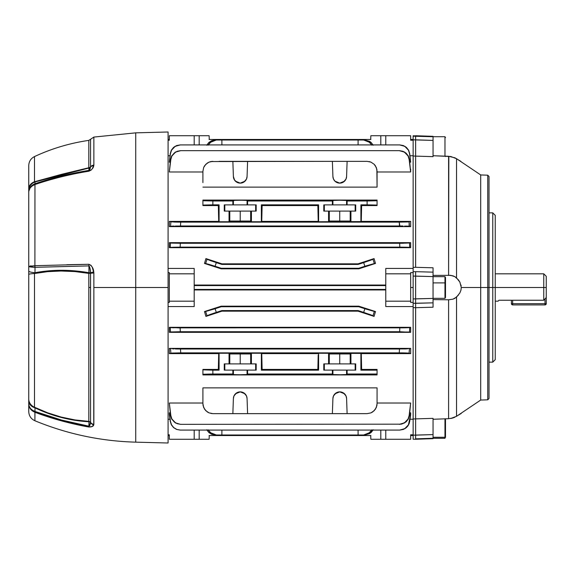 <?xml version="1.0" encoding="UTF-8"?>
<svg xmlns="http://www.w3.org/2000/svg" width="575" height="575" viewBox="0 0 575 575"><rect width="100%" height="100%" fill="white"/><g stroke="black" fill="none" stroke-linecap="round" stroke-linejoin="round"><path stroke-width="0.86" d="M377.071 182.591L377.071 171.314L377.071 187.127L202.91 187.127L377.071 187.127L376.877 169.366L375.389 165.78L374.152 164.278L370.925 162.114L369.057 161.553L370.925 162.114L367.116 161.359L347.113 161.359L346.588 176.525L345.999 179.069L343.476 182.023L339.746 183.13A6.842 6.842 0 0 0 346.588 176.525L345.999 179.069L344.497 181.211L339.746 183.13L337.187 182.634L334.995 181.211L333.5 179.069L332.911 176.525L332.379 161.359L360.899 161.359M219.082 161.359L247.595 161.359L247.063 176.525L246.481 179.069A6.842 6.842 0 0 0 247.063 176.525L246.481 179.069L244.979 181.211L240.228 183.13A6.842 6.842 0 0 0 246.474 179.077M413.145 272.615L410.658 272.615L413.145 272.615M410.658 287.5L413.145 287.5L410.658 287.5M209.127 135.736L209.257 139.466L209.127 135.736L199.18 135.736L209.127 135.736M199.18 430.078L199.18 439.264L209.127 439.264L209.257 435.534L209.127 439.264L169.323 439.264L169.323 434.786L168.08 434.786L169.323 434.786L169.323 439.264L194.199 439.264L194.199 430.078L194.199 439.264L199.18 439.264L199.18 430.078M317.86 205.577L318.198 219.923L317.86 205.577L262.121 205.577L261.373 204.837L261.373 221.756L219.082 221.756L219.082 204.837L212.858 204.837L212.858 200.984L232.861 200.984L232.861 204.88L224.272 204.88L224.272 211.097L229.044 211.097L229.044 221.052L251.412 221.052L251.412 211.097L256.184 211.097L256.184 204.88L247.595 204.88L247.595 200.984L332.379 200.984L332.379 204.88L323.79 204.88L323.79 211.097L328.569 211.097L328.569 221.052L350.93 221.052L350.93 211.097L355.702 211.097L355.702 204.88L347.113 204.88L347.113 200.984L367.116 200.984L367.116 204.837L360.899 204.837L360.899 221.756L318.6 221.756L318.6 204.837L261.373 204.837L318.6 204.837L317.86 205.577L262.121 205.577L261.747 221.382L262.121 205.577L261.373 204.837L261.373 221.756L261.747 221.382L318.227 221.382L317.86 205.577L318.6 221.756L410.658 221.382L410.658 226.629L169.323 226.629L169.323 221.382L218.708 221.382L218.342 205.577L219.082 221.756L261.373 221.756L261.747 221.382L318.227 221.382L318.6 221.756L318.6 204.837L317.86 205.577M367.116 200.984L347.113 200.984L346.416 200.402L341.054 200.222L333.5 200.359L332.379 200.984L247.595 200.984L246.898 200.402L241.536 200.222L233.975 200.359L232.861 200.984L202.91 200.632L202.91 200.078L377.071 200.078L377.071 200.632L376.309 200.768L367.116 200.984L367.116 204.837L376.309 205.052L377.071 205.577L361.639 205.577L360.899 204.837L377.071 205.182L377.071 205.577L361.639 205.577L361.265 221.382L410.658 221.382L408.013 221.943M204.492 263.436L221.174 268.827L204.492 263.436L205.915 258.592L204.492 263.436L221.174 268.827L221.26 268.281L358.714 268.281L358.8 268.827L221.174 268.827L221.26 268.281L215.107 266.283L216.301 262.617L221.871 264.421L221.964 263.846L205.915 258.592L221.964 263.846L358.009 263.846L374.059 258.592L375.489 263.436L358.8 268.827L221.174 268.827L204.492 263.436L205.642 263.522L204.492 263.436L205.915 258.592L210.119 260.518L221.871 264.421L358.103 264.421L221.871 264.421L221.964 263.846L358.009 263.846L358.103 264.421L363.673 262.617L364.866 266.283L358.714 268.281L221.26 268.281L205.642 263.522L207.022 259.282L205.915 258.592L204.492 263.436M169.963 155.76L168.08 155.76L169.963 155.76M413.145 155.76L410.011 155.76L413.145 155.76L413.145 268.446L385.775 268.446L413.145 268.446L413.145 155.76M194.199 285.049L385.775 285.049L194.199 285.049M168.08 268.446L194.199 268.446L194.199 273.815L169.323 273.815L169.323 272.615L168.08 272.615L169.323 272.615L169.323 273.815L194.199 273.815L194.199 306.554L168.08 306.554L194.199 306.554L194.199 301.185L169.323 301.185L194.199 301.185L194.199 268.446L168.08 268.446M408.746 221.885L171.228 221.885L169.323 221.382L218.708 221.382L219.082 221.756L219.082 204.837L218.342 205.577L202.91 205.577L203.665 205.052L212.858 204.837L219.082 204.837L218.342 205.577L202.91 205.577L203.665 205.052L212.858 204.837L212.858 200.984M410.658 169.129L410.658 171.975L377.071 171.975L410.658 171.975L409.127 159.383L408.056 155.962L404.397 152.095L399.251 150.664L180.722 150.664L175.583 152.088L171.918 155.962L170.847 159.383L169.323 171.975L170.574 159.361L171.659 155.954L175.332 152.088L180.478 150.664L399.496 150.664L404.635 152.08L408.315 155.947L409.407 159.361L410.658 171.975L410.658 169.129M202.91 171.975L169.323 171.975L202.91 171.975M169.323 162.172L170.265 153.547L171.364 150.161L175.03 146.338L180.313 144.922L175.202 146.33L171.544 150.168L170.452 153.561L169.323 162.172L170.207 162.172L169.323 162.172L170.265 153.547L169.323 162.172M410.658 162.172L409.767 162.172L410.658 162.172L409.522 153.561L408.437 150.176L404.786 146.338L399.661 144.922L180.313 144.922L399.826 144.922L404.937 146.33L408.609 150.161L409.709 153.547L410.658 162.172M171.551 243.096L169.323 242.672L410.658 242.672L410.658 247.674L169.323 247.674L169.323 242.672L410.658 242.672L402.845 243.261M385.775 289.951L194.199 289.951L385.775 289.951M413.145 306.554L385.775 306.554L413.145 306.554L413.145 419.24L410.011 419.24L413.145 419.24L413.145 306.554M168.08 419.24L169.963 419.24L168.08 419.24M180.478 424.336L175.339 422.92L171.659 419.053L170.574 415.639L169.323 403.025L202.91 403.025L169.323 403.025L170.574 415.639L171.659 419.053L175.339 422.92L180.478 424.336L175.576 422.905L171.918 419.038L170.847 415.617L169.323 403.025L170.574 415.639L171.918 419.038L174.132 421.849L177.193 423.696L180.722 424.336L401.293 424.177L406.094 421.856L408.315 419.046L409.407 415.639L410.658 403.025L409.407 415.639L408.056 419.038L404.39 422.912L399.251 424.336L404.642 422.912L408.315 419.046L409.127 415.617L408.056 419.038L405.842 421.849L402.773 423.696L399.496 424.336M377.071 403.025L410.658 403.025L409.127 415.617L410.658 403.025L377.071 403.025M219.082 413.641L212.858 413.641L209.056 412.886L207.331 411.966L204.585 409.22L203.097 405.634L202.91 403.686L202.91 387.873L377.071 387.873L377.071 403.686L376.877 405.634L375.389 409.22L372.643 411.966L370.925 412.886L367.116 413.641L360.899 413.641M169.323 412.828L170.207 412.828L169.323 412.828L169.323 414.51L170.452 421.439L169.323 412.828M399.826 430.078L403.168 429.439L406.223 427.613L408.437 424.832L409.522 421.439L410.658 412.828L409.767 412.828L410.658 412.828L410.658 414.51L408.437 424.832L404.771 428.67L399.661 430.078L180.313 430.078L176.805 429.439L173.751 427.613L171.537 424.824L170.265 421.453L171.364 424.839L173.585 427.62L176.647 429.439L180.147 430.078L399.826 430.078L404.951 428.662L407.625 426.327L409.314 423.193L410.658 414.51L409.709 421.453L408.609 424.839L406.388 427.62L403.334 429.439L399.826 430.078L180.147 430.078L176.805 429.439L173.751 427.613L171.537 424.824L170.452 421.439L171.364 424.839L173.585 427.62L176.647 429.439L180.147 430.078M408.444 327.692L410.658 327.326L169.323 327.326L410.658 327.326L410.658 332.328L169.323 332.328L169.323 327.326L173.628 327.786M404.556 348.967L410.658 348.371L410.658 353.618L361.265 353.618L361.639 369.423L377.071 369.423L361.639 369.423L361.294 355.077L361.639 369.423L360.899 370.163L360.899 353.244L318.6 353.244L318.6 370.163L261.373 370.163L261.373 353.244L219.082 353.244L219.082 370.163L212.858 370.163L212.858 374.016L232.861 374.016L232.861 370.12L224.272 370.12L224.272 363.903L229.044 363.903L229.044 353.948L251.412 353.948L251.412 363.903L256.184 363.903L256.184 370.12L247.595 370.12L247.595 374.016L332.379 374.016L332.379 370.12L323.79 370.12L323.79 363.903L328.569 363.903L328.569 353.948L350.93 353.948L350.93 363.903L355.702 363.903L355.702 370.12L347.113 370.12L347.113 374.016L377.071 374.016L377.071 370.163L360.899 370.163L377.071 370.163L377.071 369.423L377.071 374.016L347.113 374.016L346.416 374.598L341.054 374.778L333.5 374.641L332.379 374.016L247.595 374.016L246.898 374.598L241.536 374.778L233.975 374.641L232.861 374.016L210.917 374.023L203.665 374.232L202.91 374.368L202.91 374.922L377.071 374.922L202.91 374.922L202.91 369.818L219.082 370.163L218.342 369.423L218.708 353.618L169.323 353.618L169.323 348.371L410.658 348.371L169.323 348.371L180.478 349.018L399.496 349.018L410.658 348.371L409.407 348.709L410.658 348.371L410.658 353.618L408.056 353.057L399.251 352.87L170.847 353.179L169.323 353.618L218.708 353.618L218.342 369.423L202.91 369.423L218.342 369.423L219.082 370.163L219.082 353.244L261.373 353.244L262.121 369.423L261.747 353.618L318.227 353.618L261.747 353.618L261.373 353.244L261.373 370.163L318.6 370.163L317.86 369.423L262.121 369.423L261.373 370.163L262.121 369.423L317.86 369.423L318.6 353.244L410.658 353.618L409.127 353.179L409.407 348.709L409.127 353.179L405.9 352.964M205.915 316.408L204.492 311.564L221.174 306.173L358.8 306.173L375.489 311.564L374.059 316.408L358.009 311.154L221.964 311.154L205.915 316.408L221.964 311.154L358.009 311.154L358.103 310.579L221.871 310.579L221.964 311.154L205.915 316.408L210.119 314.482L221.871 310.579L358.103 310.579L363.673 312.383L364.866 308.717L358.714 306.719L358.8 306.173L221.174 306.173L204.492 311.564L205.915 316.408L204.492 311.564L221.174 306.173L221.26 306.719L358.714 306.719L221.26 306.719L215.107 308.717L216.301 312.383L221.871 310.579L221.964 311.154L205.915 316.408L204.492 311.564L221.174 306.173L221.26 306.719L213.426 309.264L204.492 311.564L205.642 311.478L207.022 315.718L205.915 316.408M318.198 355.077L317.86 369.423L318.6 370.163L318.6 353.244L317.86 369.423L318.198 355.077M168.08 302.385L169.323 302.385L169.323 273.815L169.323 302.385L168.08 302.385M168.08 140.214L169.323 140.214L169.323 135.736L194.199 135.736L194.199 144.922L194.199 135.736L199.18 135.736L169.323 135.736L169.323 140.214L168.08 140.214M247.063 176.525L247.595 161.359L332.379 161.359L210.917 161.553L212.858 161.359L209.056 162.114L207.331 163.034L204.585 165.78L203.665 167.505L202.91 171.314L202.91 182.591M233.393 398.475L233.975 395.931L235.477 393.789L240.228 391.87A6.842 6.842 0 0 0 233.393 398.475L232.861 413.641L367.116 413.641L347.113 413.641L346.588 398.475L345.999 395.931L343.476 392.977L339.746 391.87L336.023 392.977L333.5 395.931L332.911 398.475L332.379 413.641L247.595 413.641L247.063 398.475L246.481 395.931L243.958 392.977L240.228 391.87L236.505 392.977L233.975 395.931L233.393 398.475L232.861 413.641L212.858 413.641L247.595 413.641L247.063 398.475A6.842 6.842 0 0 0 246.481 395.938L247.063 398.475M210.917 413.447L212.858 413.641L209.056 412.886L205.821 410.723L203.665 407.495L202.91 403.686L202.91 387.873L377.071 387.873L377.071 403.686L376.309 407.495L374.152 410.723L370.925 412.886L367.116 413.641L370.925 412.886M338.445 391.999L339.746 391.87L344.497 393.789L345.999 395.931L346.588 398.475A6.842 6.842 0 0 0 338.445 391.999M246.898 374.598L246.481 374.641L247.063 374.548L247.063 370.12L247.063 374.548L247.595 374.016L247.595 370.12L247.063 370.12L256.184 370.12L256.184 363.903L250.678 363.903L250.678 353.948L250.678 363.903L240.228 363.903L240.228 353.948L240.228 363.903L229.777 363.903L229.777 353.948L229.777 363.903L229.044 363.903L229.044 353.948L251.412 353.948L251.412 363.903L224.272 363.903L224.272 370.12L233.393 370.12L232.861 370.12L232.861 374.016L233.393 374.548L233.393 370.12L247.063 370.12L233.393 370.12L233.393 374.548L233.975 374.641L233.565 374.598M251.412 221.052L251.412 211.097L250.678 211.097L250.678 221.052L250.678 211.097L240.228 211.097L240.228 221.052L240.228 211.097L229.044 211.097L229.044 221.052L251.412 221.052M229.777 221.052L229.777 211.097L229.777 221.052M212.858 200.977L203.665 200.768L202.91 200.632L202.91 200.078L377.071 200.078L377.071 200.632L376.309 200.768L367.116 200.977M323.79 204.88L355.702 204.88L355.702 211.097L350.197 211.097L350.197 221.052L350.197 211.097L328.569 211.097L328.569 221.052L350.93 221.052L350.93 211.097L339.746 211.097L339.746 221.052L339.746 211.097L329.295 211.097L329.295 221.052L329.295 211.097L323.79 211.097L323.79 204.88M224.272 204.88L256.184 204.88L256.184 211.097L224.272 211.097L224.272 204.88M176.899 348.989L175.332 348.967M171.58 331.904L170.452 332.027L170.265 327.563L169.323 327.326L178.358 327.865L407.625 327.736M180.083 327.865L180.313 331.725L170.847 331.962M404.635 226.033L410.658 226.629L169.323 226.629L180.478 225.982L180.722 222.13L177.122 222.108M174.067 222.036L169.323 221.382L169.323 226.629L171.824 226.162M172.651 226.119L174.088 226.068M407.33 226.119L410.658 226.629L410.658 221.382L408.056 221.943L399.251 222.13L180.722 222.13L180.478 225.982L399.496 225.982L175.404 226.033M399.733 243.275L180.234 243.275M407.618 247.264L410.658 247.674L169.323 247.674L173.621 247.214M402.845 352.892L405.842 352.957M403.283 327.843L172.184 327.728M406.345 327.786L410.658 327.326L409.709 327.563L409.522 332.027L180.313 331.725L399.661 331.725L399.826 327.865L399.661 331.725L410.658 332.328L409.522 332.027L409.709 327.563L410.658 327.326L410.658 332.328L169.323 332.328L170.452 332.027L169.323 332.328L169.323 327.326L170.61 327.621M399.496 225.982L403.025 226.004L399.496 225.982L399.251 222.13L399.841 225.982M401.515 243.268L399.661 243.275L399.826 247.135L410.658 247.674L409.709 247.437L410.658 247.674L410.658 242.672L409.522 242.973L409.709 247.437L409.529 243.009M410.658 439.264L370.846 439.264L410.658 439.264L410.658 434.786L413.145 434.786L410.658 434.786L410.658 439.264M385.775 135.736L410.658 135.736L385.775 135.736L385.775 144.922L385.775 135.736L380.801 135.736L385.775 135.736M370.846 135.736L380.801 135.736L380.801 144.922L380.801 135.736L370.846 135.736L370.717 139.466M385.775 430.078L385.775 439.264L385.775 430.078M413.145 302.385L410.658 302.385L410.658 301.185L385.775 301.185L385.775 306.554L385.775 301.185L410.658 301.185L410.658 272.615L410.658 273.815L385.775 273.815L410.658 273.815L410.658 302.385L413.145 302.385M385.775 268.446L385.775 301.185L385.775 268.446M413.145 140.214L410.658 140.214L410.658 135.736L410.658 140.214L413.145 140.214M364.866 140.013L369.718 141.414L371.105 142.456L364.866 140.013L363.673 140.013L369.854 142.456L371.939 145.216L368.496 141.414L363.673 140.013L358.103 140.013L358.074 144.922L358.103 140.013L221.871 140.013L221.9 144.922L221.871 140.013L358.714 140.013M199.18 144.922L199.18 135.736L199.18 144.922M194.199 289.426L385.775 289.426L194.199 289.426M385.775 285.574L194.199 285.574L385.775 285.574M221.26 140.013L215.107 140.013L221.871 140.013L215.107 140.013L211.787 140.645L208.876 142.456L206.734 145.216L208.876 142.456L215.107 140.013M221.26 434.988L358.714 434.988M216.301 434.988L210.119 432.544L208.042 429.784L211.478 433.586L216.301 434.988L211.787 434.355L208.876 432.544L215.107 434.988L221.871 434.988L221.9 430.078L221.871 434.988L358.103 434.988L358.074 430.078L358.103 434.988L364.866 434.988L369.718 433.586L373.24 429.784L371.105 432.544L364.866 434.988M380.801 430.078L380.801 439.264L380.801 430.078M209.07 139.466L370.904 139.466L209.07 139.466M370.904 435.534L209.07 435.534L370.904 435.534M346.416 200.402L345.352 200.323M343.476 200.258L342.312 200.237M341.054 200.222L346.588 200.452L346.588 204.88L332.911 204.88L332.911 200.452L339.746 200.222L332.911 200.452L332.379 200.984L332.379 204.88L332.911 204.88L332.911 200.452M338.445 200.222L334.995 200.287M246.898 200.402L246.481 200.359L247.063 200.452L247.063 204.88L233.393 204.88L233.393 200.452L233.975 200.359L233.565 200.402M242.794 200.237L241.536 200.222M237.662 200.237L238.92 200.222M234.622 200.323L232.861 200.984L232.861 204.88L233.393 204.88L233.393 200.452M210.932 161.546L209.056 162.114L205.821 164.278L203.665 167.505L202.91 171.314M246.481 179.069L243.958 182.023L240.228 183.13L237.662 182.634L234.622 180.212L233.393 176.525L232.861 161.359L233.393 176.525A6.842 6.842 0 0 0 240.228 183.13L235.477 181.211L233.975 179.069L233.393 176.525M202.91 369.423L202.91 369.818L202.91 369.423M377.071 374.922L377.071 374.016L377.071 374.922M346.416 374.598L345.352 374.677M343.476 374.742L342.312 374.763M341.054 374.778L332.911 374.548L332.911 370.12L323.79 370.12L323.79 363.903L328.569 363.903L328.569 353.948L350.93 353.948L350.93 363.903L350.197 363.903L350.197 353.948L350.197 363.903L339.746 363.903L339.746 353.948L339.746 363.903L329.295 363.903L329.295 353.948L329.295 363.903L328.569 363.903L355.702 363.903L355.702 370.12L332.911 370.12L346.588 370.12L346.588 374.548L339.746 374.778L346.588 374.548L346.588 370.12L347.113 370.12L347.113 374.016L346.588 374.548M338.445 374.778L339.746 374.778M242.794 374.763L241.536 374.778M247.063 374.548L238.92 374.778M237.662 374.763L233.393 374.548M234.622 374.677L235.477 374.713M169.323 414.51L170.265 421.453L169.323 414.51M409.709 247.343L406.388 247.221L409.314 247.372M169.323 247.674L171.364 247.315L169.323 247.674L170.265 247.437L170.452 242.973L169.323 242.672L169.323 247.674M172.356 247.264L399.826 247.135L180.147 247.135L180.313 243.275L170.452 242.973L170.265 247.437L170.452 242.973M409.522 242.973L401.443 243.268M173.585 247.221L180.147 247.135L180.313 243.275L399.661 243.275L399.826 247.135L406.381 247.221M399.496 150.664L402.78 151.304L405.842 153.151L408.056 155.962L409.127 159.383L408.315 155.947L406.087 153.144L403.018 151.304L399.496 150.664L180.478 150.664L175.332 152.088L171.659 155.954L170.574 159.361L169.323 171.975L170.574 159.361L171.918 155.962L174.132 153.151L177.201 151.304L180.478 150.664M170.581 348.867L170.847 353.179L170.574 348.709L169.323 348.371L170.574 348.709L169.323 348.371L169.323 353.618L171.228 353.115M218.708 353.618L219.082 353.244L218.342 369.423M173.887 348.932L172.644 348.881M406.899 348.903L407.323 348.881M406.087 348.932L180.478 349.018L180.722 352.87L399.251 352.87L399.496 349.018L399.251 352.87L402.78 352.892M399.826 144.922L403.168 145.561L406.223 147.387L408.437 150.176L409.522 153.561L408.609 150.161L406.388 147.38L403.334 145.561L399.826 144.922L180.147 144.922L176.64 145.561L173.585 147.38L171.364 150.161L170.452 153.561L171.544 150.168L173.758 147.387L176.812 145.561L180.147 144.922M170.66 327.628L171.364 327.685L170.265 327.563L170.452 332.027L180.313 331.725L180.133 327.865M170.574 226.291L169.323 226.629L170.574 226.291L170.847 221.821M410.658 226.629L409.407 226.291L410.658 226.629M406.094 226.068L409.407 226.291L409.127 221.821L409.12 226.241M377.071 392.409L377.071 403.686M202.91 403.686L202.91 392.409M377.071 205.182L377.071 200.632L377.071 205.182M202.91 200.632L202.91 205.182L202.91 200.632M371.939 429.784L368.496 433.586L363.673 434.988L369.854 432.544L371.939 429.784M374.059 316.408L371.019 314.906L358.103 310.579L358.009 311.154L374.059 316.408L372.952 315.718L374.332 311.478L375.489 311.564L358.8 306.173L358.714 306.719L366.555 309.264L375.489 311.564L374.059 316.408M371.105 142.456L373.24 145.216L371.105 142.456M358.103 264.421L358.009 263.846L374.059 258.592L371.019 260.094L358.103 264.421M375.489 263.436L358.8 268.827L358.714 268.281L366.555 265.736L375.489 263.436L374.059 258.592L372.952 259.282L374.332 263.522L375.489 263.436M208.042 145.216L211.478 141.414L216.301 140.013L210.119 142.456L208.042 145.216M221.964 263.846L205.915 258.592L221.964 263.846M208.876 432.544L206.734 429.784L208.876 432.544M361.639 205.577L360.899 204.837L360.899 221.756L361.639 205.577M218.342 205.577L218.708 221.382M261.747 221.382L262.121 205.577M262.121 369.423L261.747 353.618M360.899 353.244L360.899 370.163L361.639 369.423L360.899 353.244M261.855 358.707L261.905 361.129M261.905 213.871L261.848 216.667M244.979 200.287L240.228 200.222L244.979 200.287M247.595 200.984L247.063 200.452L247.063 204.88L247.595 204.88L247.595 200.984M347.113 200.984L346.588 200.452L346.588 204.88L347.113 204.88L347.113 200.984M332.379 374.016L332.379 370.12L332.911 370.12L332.911 374.548L332.379 374.016M355.163 204.88L355.163 211.097L355.163 204.88M324.329 211.097L324.329 204.88L324.329 211.097M255.645 204.88L255.645 211.097L255.645 204.88M224.811 211.097L224.811 204.88L224.811 211.097M355.163 363.903L355.163 370.12L355.163 363.903M324.329 370.12L324.329 363.903L324.329 370.12M255.645 363.903L255.645 370.12L255.645 363.903M224.811 370.12L224.811 363.903L224.811 370.12M332.911 398.475L333.5 395.931A6.842 6.842 0 0 0 332.911 398.475L332.379 413.641L347.113 413.641L346.588 398.475M240.228 374.778L246.481 374.641M332.911 374.548L334.995 374.713M246.474 395.923A6.842 6.842 0 0 0 240.235 391.87L244.979 393.789L246.481 395.931M338.438 391.999A6.842 6.842 0 0 0 333.5 395.923L334.995 393.789L339.746 391.87M346.588 176.525L347.113 161.359L332.379 161.359L332.911 176.525A6.842 6.842 0 0 0 338.438 183.001M241.536 183.001L240.228 183.13M338.445 183.001A6.842 6.842 0 0 0 339.746 183.13L334.995 181.211L333.5 179.069L332.911 176.525M240.228 200.222L235.477 200.287M247.063 200.452L246.481 200.359M346.588 200.452L339.746 200.222M173.866 226.068L173.082 226.097M208.876 264.342L215.107 266.283L216.301 262.617L207.022 259.282L205.642 263.522L208.84 264.335M210.119 314.482L216.301 312.383L215.107 308.717L205.642 311.478L207.022 315.718L210.083 314.496M173.039 327.764L173.585 327.779M212.858 374.016L212.858 370.163L202.91 369.818L202.91 374.368L212.858 374.023M171.918 353.057L180.722 352.87L180.478 349.018L176.956 348.996M180.313 243.275L171.537 243.096M170.265 247.437L171.364 247.315M177.193 222.108L174.132 222.043M171.659 226.169L173.887 226.068M409.285 350.628L409.22 351.692M408.609 327.685L407.797 327.728M409.709 327.563L409.522 332.027M408.315 226.169L407.431 226.119M409.127 221.821L409.271 224.056M370.925 162.114L374.152 164.278L376.309 167.505L377.071 171.314M363.673 262.617L364.866 266.283L374.332 263.522L372.952 259.282L363.673 262.617M364.866 308.717L363.673 312.383L372.952 315.718L374.332 311.478L364.866 308.717M403.168 243.254L399.661 243.275M406.388 327.779L403.334 327.843M545.007 298.899L545.007 303.672L512.663 303.672L512.663 300.251L512.663 304.915L545.007 304.915A1.243 1.243 0 0 0 546.25 303.672L546.25 287.5L495.247 287.5L543.763 287.5L543.763 300.251L543.763 287.5L546.25 287.5L546.25 276.302L546.25 303.672A1.243 1.243 0 0 1 545.007 304.915L545.007 303.672L546.25 303.672L545.007 303.672L545.007 304.915L512.663 304.915L512.663 303.672L511.419 303.672L511.419 300.251L511.419 303.672L545.007 303.672L545.007 298.899M511.419 303.672L512.663 304.915A1.243 1.243 0 0 1 511.419 303.672M498.92 300.251L543.763 300.251L546.25 297.527L543.763 300.251L498.92 300.251L498.079 301.185L495.247 301.185M495.247 273.815L543.763 273.815L543.763 287.5L543.763 273.815L546.25 276.302M489.023 176.482L487.737 175.195L480.7 174.944L456.536 158.693L456.536 277.89L459.849 282.081L461.287 287.5L480.7 287.5L480.7 174.944L480.7 400.056L480.7 287.5L489.023 287.5L489.023 176.482L489.023 287.5L492.761 287.5L492.761 362.142L492.761 287.5L495.247 287.5L495.247 215.352L495.247 359.648L495.247 287.5L489.023 287.5L489.023 398.518L489.023 287.5L487.737 287.5L487.737 399.805L487.737 175.195L487.737 287.5L461.287 287.5L460.985 289.994M459.928 282.217L461.287 287.5L460.898 290.332L459.849 292.919L456.536 297.11L456.536 416.307L480.7 400.056L487.737 399.805L489.023 398.518M413.145 136.203L413.145 156.012L415.632 156.112L413.145 156.012L413.145 136.203L433.047 136.735L433.047 136.34L415.632 135.736L415.632 267.31L415.632 156.112L433.047 156.652L433.047 136.735L413.145 135.779L413.145 136.203L415.632 136.16L415.632 139.833L433.047 140.408L413.145 139.847L415.632 139.833L415.632 156.112L433.047 156.652L433.047 136.34M415.632 271.673L413.145 271.709L413.145 267.382L415.632 267.31L413.145 267.382L413.145 307.618L415.632 307.69L413.145 307.618L413.145 298.899L433.047 298.411L433.047 267.792L415.632 267.31L433.047 267.792L433.047 272.147L415.632 271.673L433.047 272.147L433.047 276.589L415.632 276.101L415.632 418.887L415.632 307.69L433.047 307.208L433.047 276.589L413.145 276.101L413.145 271.709L415.632 271.673L415.632 276.101L413.145 276.101L413.145 298.899L415.632 298.899L415.632 273.298M415.632 438.84L433.047 438.265L433.047 438.66L433.047 438.265L415.632 438.84L415.632 418.887L415.632 435.167L413.145 435.153L413.145 418.988L415.632 418.887L413.145 418.988L413.145 438.797L413.145 435.153L433.047 434.592L433.047 418.348L415.632 418.887L433.047 418.348L433.047 434.592L415.632 435.167L415.632 438.768M433.047 438.265L433.047 434.592L433.047 438.265M433.047 275.403L450.822 275.346L454.868 276.668L456.536 277.89L456.536 158.693L450.836 156.529L433.047 155.732L448.601 156.292L448.601 275.209L448.823 156.299M450.836 418.471L456.536 416.307L456.536 297.11L452.949 299.173L448.601 299.791L448.601 418.708L433.047 419.268L448.601 418.708L448.601 299.791L433.047 299.597M433.047 298.411L433.047 307.208L415.632 307.69L415.632 303.327L433.047 302.853L413.145 303.291L415.632 303.327L415.632 298.899L433.047 298.411L415.632 298.899M460.898 161.367L454.89 157.802L448.601 156.292M448.601 275.209L452.949 275.827L454.868 276.668L458.34 279.817L459.827 282.03M458.936 280.607L458.584 280.133M461.15 285.84L460.999 285.056M433.047 419.268L448.601 418.708L452.927 417.96M458.34 415.193L461.287 413.403L458.347 415.193M454.868 417.206L452.949 417.953L454.868 417.206M450.822 418.478L452.949 417.953M415.632 437.604L415.632 436.13M458.34 295.183L454.89 298.324L452.949 299.173L448.601 299.791M460.898 290.332L459.849 292.919M433.047 136.735L415.632 136.16L415.632 137.288M415.632 275.964L415.632 275.547M415.632 301.595L415.632 299.992M413.145 438.797L413.145 439.221L415.632 439.264L433.047 438.66M492.761 287.5L492.761 212.858L492.761 287.5M444.971 437.273L444.971 418.837L444.971 437.273L445.488 436.461L445.488 418.823L445.488 436.461L444.971 438.294L444.971 437.273L433.047 437.273L444.971 437.273M445.488 437.388L445.488 436.461L444.971 438.294L433.047 438.294M89.786 267.425L90.555 273.276L88.816 273.384A2.487 0.388 100 0 0 88.859 273.147L90.548 273.147L88.859 273.147A2.487 0.388 100 0 0 88.924 272.723L88.924 265.902L35.017 267.317L34.996 272.723L48.02 270.911L34.996 272.723C52.282 269.481 70.258 269.481 88.924 272.723L88.924 265.902L89.513 266.541L88.924 265.902A4.974 0.949 89 0 1 88.895 264.292L90.987 265.312L92.288 267.303L93.869 273.06L93.869 424.393L92.288 426.449L88.895 427.009C81.406 425.759 72.285 423.717 61.518 420.864C50.65 417.795 41.795 414.927 34.96 412.268L34.895 420.749L34.895 412.239L32.394 410.888L30.54 409.077M74.908 271.572L61.13 271.012L47.603 271.659L34.5 273.52L34.5 407.229C51.887 415.603 69.992 420.318 88.816 421.374L74.908 419.923L88.816 421.374A2.487 2.264 180 0 1 90.555 422.388A2.487 2.264 0 0 0 88.816 421.374L88.816 287.5L90.555 287.5L90.555 422.388L90.131 424.544L90.512 422.539A2.487 1.905 0 0 0 88.924 421.748L75.124 420.325L61.453 417.5L48.02 413.324L34.996 407.848L35.017 411.456L61.561 420.052L88.924 426.197L88.924 421.748A2.487 1.905 180 0 1 90.512 422.539A4.974 4.514 29.9 0 0 93.747 424.853L93.869 287.5L135.736 287.5L135.736 442.153L135.736 287.5L93.869 287.5L93.869 273.06A4.974 0.474 0 0 0 90.555 273.276L90.555 287.5L88.816 287.5L88.816 273.384L74.908 271.572L90.555 273.276A4.974 0.474 0 0 1 93.869 273.06L93.747 271.903C93.438 268.23 91.82 265.7 88.895 264.292A4.974 0.949 -91 0 0 88.924 265.902A4.974 0.949 -91 0 1 88.895 264.292L34.96 265.693A4.974 1.898 87.9 0 0 35.017 267.317L88.924 265.902C89.88 267.131 90.412 269.459 90.512 272.902A2.487 0.431 0 0 0 88.924 272.723A2.487 0.431 180 0 1 90.512 272.902A4.974 0.69 -12.2 0 1 93.747 271.903A4.974 0.69 167.8 0 0 90.512 272.902L90.555 422.388A4.974 4.528 0 0 0 93.869 424.393A4.974 4.528 180 0 1 90.555 422.388L88.924 426.197L88.924 421.748C70.258 420.72 52.282 416.092 34.996 407.848L48.02 413.324L61.453 417.5M168.08 131.998L135.736 132.847L135.736 287.5L168.08 287.5L168.08 131.998L168.08 443.002L168.08 287.5L135.736 287.5L135.736 442.153C100.812 441.183 67.203 434.046 34.895 420.749C31 418.923 28.944 415.854 28.75 411.549L28.75 167.102M28.75 165.974L28.75 189.038A9.955 8.036 -0 0 1 34.5 181.75L61.13 174.441L88.816 167.742L88.816 140.386L90.555 139.272L90.555 166.836A2.487 2.027 0 0 1 88.816 167.742L88.816 140.386C69.92 143.125 51.815 148.522 34.5 156.572L34.5 181.75L34.996 181.93L35.017 183.727L61.561 175.979L88.924 170.401L88.924 168.037L61.453 174.692L34.996 181.93L88.924 168.037A2.487 2.336 180 0 0 90.512 167.059L90.131 168.719L90.512 167.059A2.487 2.336 0 0 1 88.924 168.037L88.816 167.742A2.487 2.027 180 0 0 90.555 166.836L88.924 170.401L88.924 168.037L34.5 181.75L88.924 168.037M66.765 264.73L88.895 264.292A4.974 0.949 89 0 0 88.924 265.902M89.297 170.229L89.786 169.575L88.924 170.401C70.409 173.391 52.44 177.826 35.017 183.727A4.974 1.093 71.3 0 0 34.96 184.539L34.96 184.539C41.795 182.138 50.65 179.551 61.518 176.777C50.65 179.551 41.795 182.138 34.96 184.539L34.895 265.693L34.96 184.539C52.39 178.638 70.373 174.189 88.895 171.199C81.391 172.327 72.27 174.189 61.518 176.777M135.736 132.847L93.869 137.073L90.555 139.272L90.555 166.836A4.974 4.054 0 0 1 93.869 165.047L93.869 137.073L93.869 165.047L92.288 168.748L90.987 170.207L88.895 171.199A4.974 0.553 -99.1 0 1 88.924 170.401A4.974 0.553 80.9 0 0 88.895 171.199C91.82 169.798 93.438 167.979 93.747 165.744A4.974 3.831 -160.9 0 0 90.512 167.059A4.974 3.831 19.1 0 1 93.747 165.744L93.869 165.047A4.974 4.054 180 0 0 90.555 166.836L90.512 167.059M135.736 287.5L135.736 132.847L135.736 287.5M35.003 182.311L34.5 181.75A9.955 8.036 180 0 0 28.75 189.038L28.75 398.978A9.955 9.099 0 0 0 34.5 407.229L34.996 407.848L34.5 407.229L47.603 412.8L61.13 417.048L74.908 419.923M88.816 421.374A2.487 0.568 -87 0 1 88.924 421.748A2.487 0.568 93 0 0 88.816 421.374L88.816 273.384C69.992 270.157 51.887 270.207 34.5 273.52C51.887 270.207 69.992 270.157 88.816 273.384A2.487 0.388 -80 0 0 88.859 273.147A2.487 0.388 -80 0 0 88.924 272.723L75.124 270.897L61.453 270.3L48.02 270.911L61.453 270.3M75.16 423.437L61.561 420.052M89.75 425.579L88.924 426.197C70.409 422.92 52.44 418.003 35.017 411.456L35.017 411.456A4.974 0.805 110.6 0 0 34.96 412.268C52.39 418.816 70.373 423.732 88.895 427.009C91.82 427.009 93.438 426.291 93.747 424.853A4.974 4.514 -150.1 0 1 90.512 422.539M75.16 172.91L61.561 175.979M61.453 174.692L75.124 171.278M89.786 169.575L90.131 168.719L89.786 169.575M89.786 425.5L90.131 424.544L89.786 425.5M90.124 269.172L90.023 268.554M30.432 408.933L28.858 405.246L28.75 400.861A9.955 7.525 0 0 0 34.996 407.848A9.955 7.525 180 0 1 28.75 400.861L28.75 398.978A9.955 9.099 180 0 0 34.5 407.229L34.996 407.848L34.5 407.229L34.5 273.52A9.955 1.064 180 0 0 28.75 274.483A9.955 1.064 0 0 1 34.5 273.52L34.996 272.723L35.017 267.317A4.974 1.898 -92.1 0 1 34.96 265.693M89.808 425.457L90.117 424.587M90.138 424.501L90.505 422.567M89.528 169.999L89.757 169.639M89.808 169.532L90.117 168.748M90.138 168.683L90.505 167.088M93.869 273.06A4.974 0.474 180 0 0 90.555 273.276M88.924 426.197A4.974 0.403 100.1 0 0 88.895 427.009A4.974 0.403 -79.9 0 1 88.924 426.197M33.975 184.173L33.415 184.474M31.754 185.667L31.208 186.192M30.468 187.076L29.993 187.781M28.75 165.593C28.923 161.474 30.834 158.47 34.5 156.572L34.5 181.75L34.996 181.93A9.955 9.401 180 0 0 28.75 190.656A9.955 9.401 0 0 1 34.996 181.93L35.017 183.727A4.974 1.093 -108.7 0 0 34.96 184.539M30.446 187.098L34.845 183.792M28.822 191.195L30.432 187.127L32.394 185.143L34.895 183.77A4.974 0.942 69.9 0 0 34.895 184.561L34.895 183.77C30.985 185.459 28.937 188.262 28.75 192.187C28.937 188.636 30.985 186.099 34.895 184.561L32.394 185.811L30.432 187.608L32.394 185.811M29.993 188.197L28.858 190.972M30.159 265.995L31.136 265.894M28.75 266.397L34.895 265.693L28.75 266.397C28.937 266.822 30.985 267.131 34.895 267.317L34.895 265.693A4.974 1.926 90.3 0 0 34.895 267.317L28.75 266.397M28.75 270.976A9.955 1.883 0 0 0 34.996 272.723A9.955 1.883 180 0 1 28.75 270.976M29.95 407.776L29.181 406.281L30.432 408.43L32.394 410.191L34.895 411.412C30.985 409.91 28.937 407.416 28.75 403.916C28.937 407.804 30.985 410.579 34.895 412.239L34.414 411.24M28.75 411.549L28.815 404.814M34.5 273.52L34.996 272.723M31.129 409.767L32.394 410.888M34.895 411.412A4.974 0.985 109.9 0 0 34.895 412.239L34.96 412.268A4.974 0.805 -69.4 0 1 35.017 411.456L34.996 407.848M28.858 405.116L29.181 406.281M444.971 282.9L444.971 276.654L444.971 282.9L445.488 283.281L445.488 277.545L445.488 283.281L444.971 282.9L444.971 298.346L444.971 282.9L433.047 282.9L444.971 282.9M445.488 297.44L445.488 283.281L445.488 297.455L444.971 298.346L433.047 298.346M445.488 156.565L445.488 156.177M433.047 136.706L444.971 136.706L444.971 156.163L444.971 136.706L445.488 137.597M169.323 139.466L168.08 139.466M169.323 435.534L168.08 435.534M370.717 435.534L370.846 439.264M410.658 139.466L413.145 139.466M410.658 435.534L413.145 435.534M489.023 362.142L492.761 362.142L495.247 359.648M489.023 212.858L492.761 212.858L495.247 215.352M168.08 443.002L135.736 442.153M445.488 277.545L444.971 276.654L433.047 276.654"/></g></svg>
